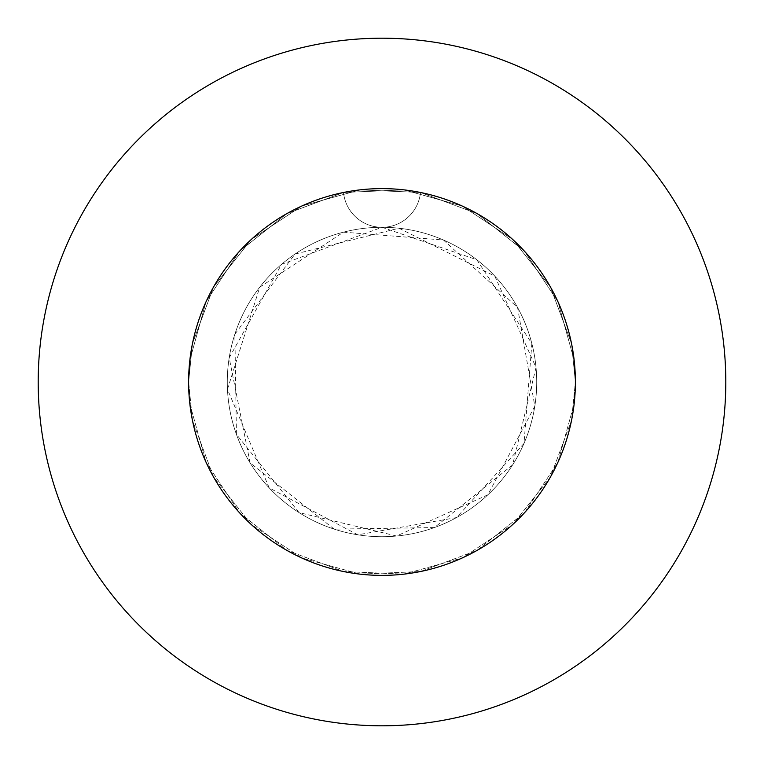<?xml version="1.0" encoding="UTF-8"?>
<svg xmlns="http://www.w3.org/2000/svg" width="764" height="764" viewBox="0 0 764 764"><rect width="100%" height="100%" fill="white"/><g stroke="black" fill="none" stroke-linecap="round" stroke-linejoin="round"><path stroke-width="0.57" stroke-dasharray="3.82 2.86" d="M188.612 382A193.387 193.387 0 0 1 382 188.612A193.387 193.387 0 0 1 575.387 382L571.52 343.513L550.347 286.834L512.701 239.466L462.268 206.051L403.965 189.864L343.513 192.48L286.834 213.653L239.466 251.299L206.051 301.732L189.864 360.035L188.612 382L192.48 343.513L213.653 286.834L251.299 239.466L301.732 206.051L360.035 189.864L420.486 192.48A193.387 193.387 0 0 1 575.387 382A193.387 193.387 0 0 0 382 188.612A193.387 193.387 0 0 0 188.612 382L192.48 343.513L213.653 286.834L251.299 239.466L301.732 206.051L360.035 189.864L420.486 192.48L477.166 213.653L524.534 251.299L557.949 301.732L574.136 360.035L575.387 382L571.52 343.513L550.347 286.834L512.701 239.466L462.268 206.051L403.965 189.864L343.513 192.48L286.834 213.653L239.466 251.299L206.051 301.732L189.864 360.035L188.612 382A193.387 193.387 0 0 1 420.486 192.48L477.166 213.653L524.534 251.299L557.949 301.732L574.136 360.035L575.387 382L571.52 343.513L550.347 286.834L512.701 239.466L462.268 206.051L403.965 189.864L343.513 192.48L286.834 213.653L239.466 251.299L206.051 301.732L189.864 360.035L188.612 382L192.48 343.513L213.653 286.834L251.299 239.466L301.732 206.051L360.035 189.864L420.486 192.48L477.166 213.653L524.534 251.299L557.949 301.732L574.136 360.035L575.387 382A193.387 193.387 0 0 1 382 575.387A193.387 193.387 0 0 1 188.612 382L192.48 420.486L213.653 477.166L251.299 524.534L301.732 557.949L360.035 574.136L420.486 571.52L477.166 550.347L524.534 512.701L557.949 462.268L574.136 403.965L575.387 382L571.52 420.486L550.347 477.166L512.701 524.534L462.268 557.949L403.965 574.136L343.513 571.52L286.834 550.347L239.466 512.701L206.051 462.268L189.864 403.965L188.612 382L192.48 420.486L213.653 477.166L251.299 524.534L301.732 557.949L360.035 574.136L420.486 571.52L477.166 550.347L524.534 512.701L557.949 462.268L574.136 403.965L575.387 382L571.52 420.486L550.347 477.166L512.701 524.534L462.268 557.949L403.965 574.136L343.513 571.52L286.834 550.347L239.466 512.701L206.051 462.268L189.864 403.965L188.612 382L192.48 420.486L213.653 477.166L251.299 524.534L301.732 557.949L360.035 574.136L420.486 571.52L477.166 550.347L524.534 512.701L557.949 462.268L574.136 403.965L575.387 382L571.52 420.486L550.347 477.166L512.701 524.534L462.268 557.949L403.965 574.136L343.513 571.52L286.834 550.347L239.466 512.701L206.051 462.268L189.864 403.965L188.612 382A193.387 193.387 0 0 0 382 575.387A193.387 193.387 0 0 0 575.387 382A193.387 193.387 0 0 1 382 575.387A193.387 193.387 0 0 1 188.612 382M227.29 382A154.71 154.71 0 0 1 382 227.29A154.71 154.71 0 0 1 536.71 382A154.71 154.71 0 0 1 382 536.71A154.71 154.71 0 0 1 227.29 382A154.71 154.71 0 0 1 382 227.29A154.71 154.71 0 0 1 536.71 382A154.71 154.71 0 0 1 382 536.71A154.71 154.71 0 0 1 227.29 382M725.8 382A343.8 343.8 0 0 0 382 38.2A343.8 343.8 0 0 0 38.2 382A343.8 343.8 0 0 0 382 725.8A343.8 343.8 0 0 0 725.8 382M382 227.29A38.677 38.677 0 0 0 420.486 192.48A38.677 38.677 0 0 1 343.513 192.48A38.677 38.677 0 0 0 382 227.29L476.803 259.741L531.849 343.504L523.999 443.406L456.538 517.572L357.8 534.8L269.214 487.9L227.462 389.296L259.75 287.188L343.494 232.16L443.426 240.011L517.562 307.443L534.81 406.2L487.89 494.795L396.545 536.022L299.068 512.606L236.429 434.391L234.863 334.193L295.028 254.049L398.97 228.226L494.786 276.1L536.022 367.474L512.615 464.913L434.382 527.571L334.193 529.137L250.086 462.831L229.19 357.8L281.524 264.354L382 227.29"/><path stroke-width="1.15" d="M575.387 382A193.387 193.387 0 0 0 382 188.612A193.387 193.387 0 0 0 188.612 382A193.387 193.387 0 0 0 382 575.387A193.387 193.387 0 0 0 575.387 382M725.8 382A343.8 343.8 0 0 0 382 38.2A343.8 343.8 0 0 0 38.2 382A343.8 343.8 0 0 0 382 725.8A343.8 343.8 0 0 0 725.8 382"/></g></svg>
